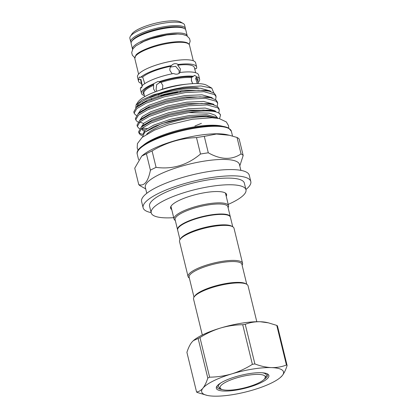 <?xml version="1.0" encoding="UTF-8"?>
<svg xmlns="http://www.w3.org/2000/svg" width="417" height="417" viewBox="0 0 417 417"><rect width="100%" height="100%" fill="white"/><g stroke="black" fill="none" stroke-linecap="round" stroke-linejoin="round"><path stroke-width="0.63" d="M141.744 156.088L142.786 155.207A48.435 12.14 -13.7 0 1 198.075 135.457A48.435 12.14 -13.7 0 1 226.911 134.696L229.444 135.275L216.407 134.024L204.288 136.364A54.643 13.693 166.3 0 0 200.431 136.932A54.643 13.693 166.3 0 0 196.49 137.6C180.822 138.157 166.018 142.604 152.075 150.928A54.643 13.693 166.3 0 0 146.409 153.737L141.744 156.088L134.743 168.176L138.752 184.611C144.261 186.441 148.15 181.63 150.417 170.172A54.643 13.693 -13.7 0 1 156.083 167.368C172.461 169.583 187.269 165.137 200.499 154.035A54.643 13.693 -13.7 0 1 204.434 153.373A54.643 13.693 -13.7 0 1 208.297 152.799L204.288 136.364M146.779 193.311L145.33 187.358A48.435 12.14 -13.7 0 1 204.33 161.103A48.435 12.14 -13.7 0 1 239.447 164.413L240.896 170.365M145.705 188.911L140.524 185.992A54.643 13.693 -13.7 0 1 138.752 184.611M151.142 212.607A55.419 13.886 -13.7 0 1 143.12 207.775A55.419 13.886 -13.7 0 1 144.777 202.912A55.419 13.886 -13.7 0 1 202.214 179.253A55.419 13.886 -13.7 0 1 250.805 181.525A55.419 13.886 -13.7 0 1 249.142 186.389A55.419 13.886 -13.7 0 1 245.905 189.511M143.12 207.775L141.592 201.52A55.419 13.886 -13.7 0 1 143.255 196.657A55.419 13.886 -13.7 0 1 200.692 172.998A55.419 13.886 -13.7 0 1 249.277 175.27L250.805 181.525M173.712 217.679A48.768 12.223 -13.7 0 1 151.204 212.873A48.768 12.223 -13.7 0 1 152.664 208.594A48.768 12.223 -13.7 0 1 203.209 187.77A48.768 12.223 -13.7 0 1 245.967 189.771A48.768 12.223 -13.7 0 1 244.508 194.051A48.768 12.223 -13.7 0 1 228.198 204.393M151.204 212.873L149.578 206.201A48.768 12.223 -13.7 0 1 151.037 201.922A48.768 12.223 -13.7 0 1 201.583 181.103A48.768 12.223 -13.7 0 1 244.341 183.099L245.967 189.771M170.579 207.301A28.82 7.225 166.3 0 0 171.345 207.974M171.736 209.579A28.82 7.225 -13.7 0 1 170.589 208.146A28.82 7.225 -13.7 0 1 171.455 205.617A28.82 7.225 -13.7 0 1 201.317 193.316A28.82 7.225 -13.7 0 1 226.587 194.494A28.82 7.225 -13.7 0 1 226.228 196.298M246.765 284.3L241.896 264.321A27.157 6.808 166.3 0 0 222.209 262.465A27.157 6.808 166.3 0 0 189.13 277.18L193.999 297.159M202.313 334.997L193.556 299.072A28.043 7.026 -13.7 0 1 194.051 297.081L194.692 296.101A27.157 6.808 -13.7 0 1 227.291 283.31A27.157 6.808 -13.7 0 1 245.66 283.675L246.682 284.253A28.043 7.026 -13.7 0 1 248.042 285.791L256.799 321.716M242.105 265.186A28.043 7.026 166.3 0 0 242.553 263.273A28.043 7.026 166.3 0 0 222.225 261.36A28.043 7.026 166.3 0 0 188.067 276.56A28.043 7.026 166.3 0 0 189.344 278.05M242.553 263.273L234.015 228.25A28.043 7.026 166.3 0 0 232.655 226.707A28.043 7.026 166.3 0 0 213.686 226.332A28.043 7.026 166.3 0 0 180.024 239.535A28.043 7.026 166.3 0 0 179.529 241.532L188.067 276.56M232.655 226.707L231.633 226.134A27.157 6.808 166.3 0 0 213.264 225.769A27.157 6.808 166.3 0 0 180.665 238.555L180.024 239.535M232.738 226.754L230.408 217.2A27.157 6.808 166.3 0 0 210.721 215.344A27.157 6.808 166.3 0 0 177.642 230.064L179.972 239.619M177.606 229.85A27.157 6.808 -13.7 0 1 177.543 229.647A27.157 6.808 -13.7 0 1 210.621 214.927A27.157 6.808 -13.7 0 1 230.309 216.783A27.157 6.808 -13.7 0 1 230.346 216.991M177.543 229.647L175.104 219.639A27.157 6.808 -13.7 0 1 208.182 204.919A27.157 6.808 -13.7 0 1 227.87 206.775L230.309 216.783M175.312 220.504A28.043 7.026 -13.7 0 1 174.035 219.014A28.043 7.026 -13.7 0 1 208.192 203.814A28.043 7.026 -13.7 0 1 228.526 205.732A28.043 7.026 -13.7 0 1 228.078 207.645M174.035 219.014L170.954 206.358A28.043 7.026 -13.7 0 1 170.949 206.347M252.384 364.338A47.882 11.999 -13.7 0 1 253.645 364.135A47.882 11.999 -13.7 0 1 254.896 363.942L245.243 324.332A47.882 11.999 166.3 0 0 243.987 324.525A47.882 11.999 166.3 0 0 242.725 324.728L252.384 364.338C245.868 368.456 238.998 371.641 231.763 373.887A42.117 10.555 -13.7 0 1 252.989 369.024A42.117 10.555 -13.7 0 1 271.425 367.606C266.046 367.351 260.536 366.126 254.896 363.942M268.068 377.844A27.042 6.776 -13.7 0 1 236.642 390.015A27.042 6.776 -13.7 0 1 216.809 386.361A27.042 6.776 -13.7 0 1 217.137 385.913A27.042 6.776 -13.7 0 1 241.724 375.118A27.042 6.776 -13.7 0 1 267.568 373.986A27.042 6.776 -13.7 0 1 268.068 377.844M217.257 385.767A26 6.516 166.3 0 0 222.297 389.541M264.159 379.34A26 6.516 166.3 0 0 266.844 377.02A26 6.516 166.3 0 0 266.89 373.663M194.051 297.081A28.043 7.026 -13.7 0 1 227.713 283.878A28.043 7.026 -13.7 0 1 246.682 284.253M248.443 375.191A23.274 5.833 -13.7 0 1 264.904 378.438A23.274 5.833 -13.7 0 1 236.965 389.4A23.274 5.833 -13.7 0 1 221.218 389.087A23.274 5.833 -13.7 0 1 226.16 381.967A23.274 5.833 -13.7 0 1 248.443 375.191M262.303 372.777A24.765 6.208 -13.7 0 1 266.385 375.952L265.337 376.78L264.904 378.438M222.308 126.2A45.114 11.306 166.3 0 0 194.895 126.773A45.114 11.306 166.3 0 0 142.958 145.543M146.701 134.17A37.217 9.325 -13.7 0 1 190.23 118.032A37.217 9.325 -13.7 0 1 213.754 117.823M142.333 137.214L144.762 132.189L161.718 123.667L187.29 117.281L190.246 116.843L206.472 115.9L216.147 118.047M217.924 118.308L215.188 115.217L209.277 113.127L188.625 112.647A41.763 10.467 -13.7 0 1 190.308 112.371A41.763 10.467 -13.7 0 1 220.536 115.045L219.556 118.636M142.671 134.488L139.95 133.383L138.903 132.356M188.625 112.647L168.249 116.927L150.845 123.072L141.66 128.441L138.96 133.049L138.632 131.715L141.201 127.216L150.516 121.743L168.817 115.347L189.99 111.078L203.46 110.072L214.051 111.011L219.17 113.163L220.536 115.045M138.96 133.049L140.279 134.717L142.187 135.588M218.805 112.887L219.3 109.958L217.882 107.873L207.124 104.938L188.703 105.793L167.53 110.062L149.229 116.452L140.044 121.821L137.344 126.429L138.663 128.097L139.737 128.66M147.222 128.582L142.088 128.092M137.344 126.429L137.021 125.095L139.591 120.596L148.905 115.123L167.201 108.728L188.38 104.459L201.849 103.452L212.435 104.391L217.554 106.543L218.977 108.623L219.3 109.958M217.194 106.267L217.69 103.338L216.267 101.258L205.508 98.318L187.092 99.173L165.914 103.442L147.618 109.833L138.434 115.201L135.728 119.809L137.052 121.477L138.121 122.04M139.32 122.457L140.096 122.661M135.728 119.809L135.405 118.475L137.975 113.977L147.29 108.503L165.591 102.108L186.764 97.839L200.233 96.833L210.82 97.771L215.943 99.924L217.361 102.003L217.69 103.338M215.579 99.647L216.074 96.718L214.656 94.638L203.892 91.698L185.476 92.553L164.298 96.822L146.002 103.213L136.818 108.582L134.118 113.189L135.436 114.857L136.51 115.42M134.118 113.189L133.794 111.855L136.359 107.357L145.679 101.884L163.975 95.488L185.153 91.219L198.622 90.213L209.209 91.151L214.328 93.304L215.751 95.384L216.074 96.718M201.39 123.354L194.916 125.981M147.394 108.456A36.712 9.2 -13.7 0 1 145.814 108.357M137.339 104.99A36.712 9.2 -13.7 0 1 137.282 103.463M136.114 104.855L137.907 102.113A36.712 9.2 -13.7 0 1 181.974 84.828A36.712 9.2 -13.7 0 1 206.806 85.318L211.81 88.138L200.973 85.97L183.699 87.137L153.357 94.795L142.098 99.965L136.114 104.855L135.77 107.883M194.697 68.826L196.433 68.55A29.925 7.501 166.3 0 0 196.647 66.991L195.625 62.821A29.925 7.501 166.3 0 0 169.391 61.596A29.925 7.501 166.3 0 0 138.376 74.372A29.925 7.501 166.3 0 0 137.48 76.999L138.496 81.169A29.925 7.501 166.3 0 0 141.441 83.436M194.89 69.618L195.208 68.742M195.646 72.714L194.385 67.544A27.6 6.917 166.3 0 0 177.71 65.193L178.288 64.479C175.693 63.087 173.425 63.447 171.496 65.552L170.918 66.267A27.6 6.917 166.3 0 0 142.692 77.062L139.085 77.286L138.705 79.611A29.925 7.501 166.3 0 0 138.496 81.169M155.379 91.865L153.534 88.92L153.654 84.333L152.831 84.151A29.925 7.501 166.3 0 0 142.353 90.703A29.925 7.501 166.3 0 0 141.457 93.33A29.925 7.501 166.3 0 0 143.766 95.373L144.303 95.165M198.033 82.519A29.925 7.501 166.3 0 0 198.711 81.779A29.925 7.501 166.3 0 0 199.607 79.152L198.591 74.982A29.925 7.501 166.3 0 0 180.149 72.475C178.393 74.304 176.193 74.653 173.54 73.522A29.925 7.501 166.3 0 0 142.4 85.428L141.254 87.966M141.624 87.711L140.665 87.575A29.925 7.501 166.3 0 0 140.44 89.16L141.457 93.33M158.335 96.014A29.925 7.501 166.3 0 0 160.342 95.78M180.467 91.224A29.925 7.501 166.3 0 0 182.02 90.708L181.802 90.656M192.711 83.655L191.471 80.825L191.46 77.63L194.609 75.347L197.304 77.109L195.891 77.645L195.714 78.589L197.22 83.572M149.552 107.508A29.925 7.501 -13.7 0 1 148.056 107.232M171.549 65.485L171.496 65.552A29.925 7.501 166.3 0 0 140.487 77.411M177.71 65.193L180.42 68.961L179.915 72.709M170.423 67.038L175.614 66.303L179.143 70.536L179.049 73.439M172.2 73.788L169.98 70.614C169.636 69.014 169.948 67.564 170.918 66.267M142.692 77.062L144.751 83.65M139.523 77.02L139.085 77.286M180.446 91.266L180.196 91.964M191.32 80.033L192.435 83.16M151.491 99.418L151.22 98.532M152.831 84.151L158.048 81.43L160.926 82.467L162.849 85.36L162.427 89.17A27.6 6.917 -13.7 0 1 182.651 84.615M156.818 91.26L156.078 89.488L156.662 84.63L160.363 82.144M147.795 108.274A32.281 8.09 -13.7 0 1 146.43 108.034M142.161 103.609A32.281 8.09 -13.7 0 1 142.88 102.467M130.73 35.893A28.153 7.058 166.3 0 0 130.385 36.362A28.153 7.058 166.3 0 0 129.885 38.364L130.73 41.825A28.153 7.058 -13.7 0 1 131.574 39.354A28.153 7.058 -13.7 0 1 160.748 27.34A28.153 7.058 -13.7 0 1 185.435 28.492L184.59 25.03A28.153 7.058 166.3 0 0 183.225 23.482A28.153 7.058 166.3 0 0 156.323 24.66A28.153 7.058 166.3 0 0 130.73 35.893M130.385 36.362L131.991 33.913A25.937 6.5 -13.7 0 1 132.309 33.48A25.937 6.5 -13.7 0 1 155.885 23.133A25.937 6.5 -13.7 0 1 180.67 22.044L183.225 23.482M146.867 32.907A24.999 6.265 -13.7 0 1 164.449 28.361A24.999 6.265 -13.7 0 1 166.998 28.002M187.259 36.055A28.153 7.058 166.3 0 0 187.223 35.831A28.153 7.058 166.3 0 0 166.81 33.907A28.153 7.058 166.3 0 0 132.517 49.164A28.153 7.058 166.3 0 0 132.585 49.383M187.223 35.831L185.841 30.16A28.153 7.058 166.3 0 0 165.429 28.236A28.153 7.058 166.3 0 0 131.136 43.493L132.517 49.164M140.581 42.961A24.999 6.265 -13.7 0 1 166.034 34.866A24.999 6.265 -13.7 0 1 177.209 34.032M149.208 97.771A32.281 8.09 -13.7 0 1 181.265 87.763M158.142 94.518A29.925 7.501 -13.7 0 1 198.784 88.107M140.665 87.575L141.832 87.388M142.312 85.918L140.915 79.261A27.6 6.917 166.3 0 0 140.758 80.617L142.181 86.46M138.705 79.611L140.915 79.261M186.232 84.229A29.925 7.501 166.3 0 0 160.806 89.744M196.647 66.991A29.925 7.501 166.3 0 0 178.288 64.479M193.665 76.29A29.925 7.501 166.3 0 0 159.044 81.774M199.607 79.152A29.925 7.501 166.3 0 0 197.304 77.109M140.784 104.365A33.251 8.335 -13.7 0 1 140.612 103.89M213.827 92.934L211.81 88.138M221.218 389.087L219.733 388.253L218.268 386.22A24.765 6.208 -13.7 0 1 220.921 382.863M265.363 377.317L266.385 375.952M245.243 324.332C249.913 322.492 254.917 321.627 260.244 321.736L268.36 322.831L276.773 325.401L286.427 365.011C281.756 366.851 276.752 367.716 271.425 367.606A42.117 10.555 -13.7 0 1 282.262 375.597C284.159 373.142 285.781 369.78 287.115 365.516L277.456 325.906A47.882 11.999 166.3 0 0 276.773 325.401M280.297 377.562L282.262 375.597A42.117 10.555 -13.7 0 1 280.297 377.562A42.117 10.555 -13.7 0 1 253.437 389.869A42.117 10.555 -13.7 0 1 213.78 396.15A42.117 10.555 -13.7 0 1 207.15 395.394A42.117 10.555 -13.7 0 1 202.943 388.159C201.03 390.437 198.904 391.709 196.563 391.98L186.91 352.37C188.265 348.065 189.881 344.708 191.763 342.289L193.368 340.626L198.138 338.468L207.796 378.078C206.462 382.342 204.841 385.699 202.943 388.159A42.117 10.555 -13.7 0 1 231.763 373.887C224.476 375.993 217.095 377.088 209.621 377.171L199.967 337.562C206.478 333.449 213.353 330.264 220.583 328.017A42.117 10.555 166.3 0 1 260.244 321.736A42.117 10.555 -13.7 0 1 266.875 322.492L268.36 322.831M193.368 340.626L193.723 340.329A42.117 10.555 166.3 0 1 220.583 328.017C227.875 325.912 235.256 324.812 242.725 324.728M199.967 337.562A47.882 11.999 166.3 0 0 198.138 338.468M207.796 378.078A47.882 11.999 -13.7 0 1 209.621 377.171M207.15 395.394L197.251 392.486A47.882 11.999 -13.7 0 1 196.563 391.98M286.427 365.011A47.882 11.999 -13.7 0 1 287.115 365.516M225.435 193.061A28.043 7.026 -13.7 0 1 225.441 193.076L228.526 205.732M225.837 194.692A28.82 7.225 166.3 0 0 226.207 193.738M243.179 155.484L239.17 139.043A54.643 13.693 166.3 0 0 237.038 137.474L241.047 153.909A54.643 13.693 -13.7 0 1 243.179 155.484L239.806 165.903M196.49 137.6L200.499 154.035M237.038 137.474L229.444 135.275M208.297 152.799C220.802 159.815 231.716 160.185 241.047 153.909M156.083 167.368L152.075 150.928M146.409 153.737L150.417 170.172M196.245 127.951A48.435 12.14 166.3 0 0 137.245 154.207C134.258 145.59 166.378 131.934 195.891 127.347C211.794 124.918 222.714 125.168 228.652 128.097L231.362 131.261A48.435 12.14 166.3 0 0 196.245 127.951M135.64 56.034A28.153 7.058 166.3 0 0 134.795 58.505L135.786 55.346C137.839 51.614 154.29 44.687 168.88 42.617C176.844 41.398 182.719 41.382 186.508 42.565C188.281 43.212 189.276 44.082 189.5 45.172A28.153 7.058 166.3 0 0 164.814 44.014A28.153 7.058 166.3 0 0 135.64 56.034M144.084 94.263A28.262 7.084 -13.7 0 1 143.922 90.453A28.262 7.084 -13.7 0 1 153.654 84.333M153.654 85.245A27.6 6.917 166.3 0 0 144.699 90.979A27.6 6.917 166.3 0 0 143.875 93.403L144.673 96.676M146.622 101.456A27.6 6.917 -13.7 0 1 146.122 101.07M198.299 83.603L197.502 80.33A27.6 6.917 166.3 0 0 195.714 78.589M183.913 28.335A27.267 6.834 166.3 0 0 158.199 28.992A27.267 6.834 166.3 0 0 132.611 40.058A27.267 6.834 166.3 0 0 132.007 40.991M159.867 81.961A28.262 7.084 -13.7 0 1 192.258 76.832M195.891 77.645A28.262 7.084 -13.7 0 1 197.71 81.19M191.46 77.63A27.6 6.917 166.3 0 0 160.926 82.467M177.6 91.667A28.262 7.084 -13.7 0 1 160.774 95.264M158.45 95.978A27.6 6.917 166.3 0 0 166.373 94.862M174.806 92.949A27.6 6.917 166.3 0 0 177.491 92.188M187.29 117.281L169.323 121.144L154.113 126.523L144.762 132.189M214.051 111.011L210.601 110.224L188.651 110.239L169.26 114.096L152.497 119.903L143.901 124.928L141.201 127.216L143.98 123.135L152.148 118.459L168.906 112.653L188.302 108.79L205.169 108.055L215.026 110.792L215.693 111.454M141.545 128.535L142.807 130.464L144.11 131.105M212.435 104.391L208.985 103.604L187.04 103.619L167.644 107.477L150.886 113.283L142.291 118.308L139.591 120.596L142.364 116.515L150.532 111.839L167.29 106.033L186.686 102.175L203.553 101.435L213.415 104.172L214.077 104.834M210.82 97.771L207.374 96.984L185.424 96.999L166.029 100.857L149.27 106.663L140.675 111.688L137.975 113.977L140.753 109.895L148.921 105.22L165.679 99.413L185.075 95.556L201.943 94.815L211.8 97.552L212.467 98.214M207.348 90.791L205.758 90.364L183.808 90.38L164.418 94.237L147.66 100.044L139.059 105.068L137.928 106.158M140.706 111.662L141.108 111.746M217.424 118.225L216.642 117.412L206.785 114.675L189.912 115.41L170.522 119.272L153.758 125.079L145.309 129.979L142.875 134.175M210.851 91.594L210.189 90.932L200.327 88.201L183.459 88.936L164.063 92.793L147.305 98.6L139.137 103.275L136.359 107.357L137.949 106.142M142.187 110.536L143.026 110.63M138.606 159.784L137.245 154.207M228.756 128.16L228.552 125.715L226.332 121.936L219.222 118.558L212.003 117.735L192.503 119.205L168.343 124.918L154.415 130.167L142.181 137.339L137.422 143.61L137.193 147.988L138.136 150.25M138.6 74.106L134.795 58.505M130.73 41.825L131.12 42.696M189.188 44.426L190.162 41.127L189.526 38.479L186.774 35.763L182.521 34.402L177.715 34.038L166.696 34.976L150.485 38.917L143.964 41.377L135.869 45.86L132.908 48.862L131.694 52.547L132.335 55.195L134.727 57.702M185.487 29.445L185.435 28.492M177.606 91.641L160.926 95.222M193.3 60.773L189.5 45.172M209.209 91.151L207.327 90.791M141.895 128.248L142.656 129.098L145.194 130.078M140.279 121.628L141.04 122.478L143.584 123.458M232.535 136.062L231.362 131.261"/></g></svg>
